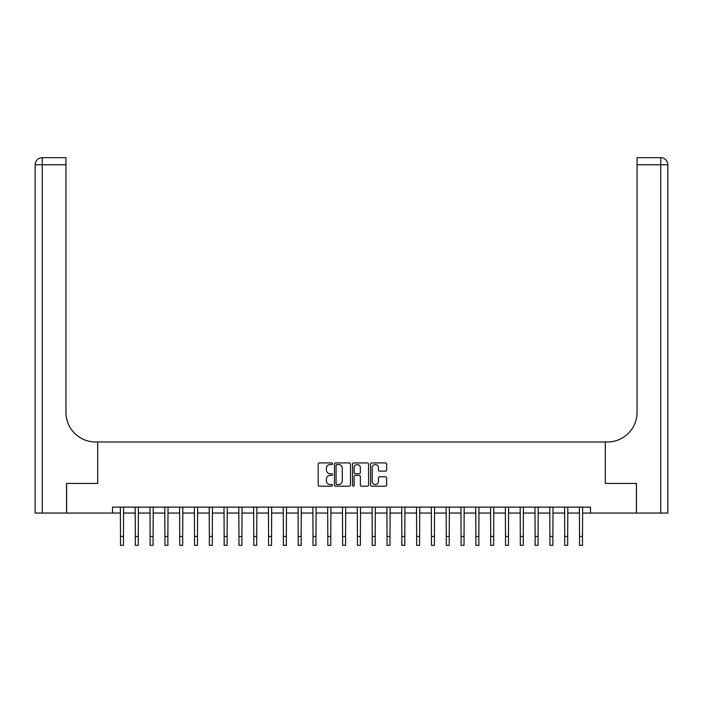 <?xml version="1.0" encoding="UTF-8"?>
<svg xmlns="http://www.w3.org/2000/svg" width="703" height="703" viewBox="0 0 703 703"><rect width="100%" height="100%" fill="white"/><g stroke="black" fill="none" stroke-linecap="round" stroke-linejoin="round"><path stroke-width="1.05" d="M332.545 463.734A0.817 0.817 0 0 0 331.737 462.925L319.382 462.925A1.16 1.16 0 0 0 318.213 464.085L318.213 485.017A1.16 1.16 0 0 0 319.382 486.177L331.737 486.177A0.817 0.817 0 0 0 332.545 485.369A0.817 0.817 0 0 0 331.737 484.552L330.138 484.552A3.717 3.717 0 0 1 326.412 480.834L326.412 479.086A3.717 3.717 0 0 1 330.138 475.369L331.737 475.369A0.817 0.817 0 0 0 332.545 474.551A0.817 0.817 0 0 0 331.737 473.734L330.138 473.734A3.717 3.717 0 0 1 326.412 470.017L326.412 468.268A3.717 3.717 0 0 1 330.138 464.551L331.737 464.551A0.817 0.817 0 0 0 332.545 463.734M385.481 471.124A1.16 1.16 0 0 0 386.641 469.955L386.641 464.085A1.16 1.16 0 0 0 385.481 462.925L371.764 462.925A1.16 1.16 0 0 0 370.595 464.085L370.595 485.017A1.16 1.16 0 0 0 371.764 486.177L385.481 486.177A1.16 1.16 0 0 0 386.641 485.017L386.641 477.926A1.16 1.16 0 0 0 385.481 476.757L379.611 476.757A1.16 1.16 0 0 0 378.451 477.926L378.451 481.441A3.111 3.111 0 0 1 375.34 484.552A3.111 3.111 0 0 1 372.23 481.441L372.23 467.662A3.111 3.111 0 0 1 375.34 464.551A3.111 3.111 0 0 1 378.451 467.662L378.451 469.955A1.16 1.16 0 0 0 379.611 471.124L385.481 471.124M112.506 513.049L66.6 513.049L66.6 483.436L97.699 483.436L97.699 441.976L605.301 441.976L605.301 483.436L605.301 441.976L607.436 441.976A29.614 29.614 0 0 0 637.05 412.362L637.05 157.665L660.741 157.665A7.109 7.109 0 0 1 667.85 164.774L667.85 513.049L636.461 513.049L636.461 483.436L605.301 483.436L636.4 483.436L636.4 513.049L590.494 513.049L590.494 507.127L112.506 507.127L112.506 513.049L120.503 513.049M350.481 464.085A1.16 1.16 0 0 0 349.321 462.925L335.603 462.925A1.16 1.16 0 0 0 334.435 464.085L334.435 485.017A1.16 1.16 0 0 0 335.603 486.177L349.321 486.177A1.16 1.16 0 0 0 350.481 485.017L350.481 464.085M353.679 462.925L367.397 462.925A1.16 1.16 0 0 1 368.565 464.085L368.565 485.017A1.16 1.16 0 0 1 367.397 486.177L361.527 486.177A1.16 1.16 0 0 1 360.367 485.017L360.367 476.529A1.16 1.16 0 0 0 359.207 475.369L355.305 475.369A1.16 1.16 0 0 0 354.145 476.529L354.145 485.369A0.817 0.817 0 0 1 353.328 486.177A0.817 0.817 0 0 1 352.519 485.369L352.519 464.085A1.16 1.16 0 0 1 353.679 462.925M123.464 513.049L135.31 513.049M138.271 513.049L150.117 513.049M153.078 513.049L164.924 513.049M167.885 513.049L179.731 513.049M182.692 513.049L194.538 513.049M197.499 513.049L209.345 513.049M212.306 513.049L224.152 513.049M227.113 513.049L238.958 513.049M241.92 513.049L253.765 513.049M256.736 513.049L268.581 513.049M271.543 513.049L283.388 513.049M286.349 513.049L298.195 513.049M301.156 513.049L313.002 513.049M315.963 513.049L327.809 513.049M330.77 513.049L342.616 513.049M345.577 513.049L357.423 513.049M360.384 513.049L372.23 513.049M375.191 513.049L387.037 513.049M389.998 513.049L401.844 513.049M404.805 513.049L416.651 513.049M419.612 513.049L431.457 513.049M434.419 513.049L446.264 513.049M449.235 513.049L461.08 513.049M464.042 513.049L475.887 513.049M478.848 513.049L490.694 513.049M493.655 513.049L505.501 513.049M508.462 513.049L520.308 513.049M523.269 513.049L535.115 513.049M538.076 513.049L549.922 513.049M552.883 513.049L564.729 513.049M567.69 513.049L579.536 513.049M582.497 513.049L590.494 513.049M336.878 464.551A0.817 0.817 0 0 0 336.06 465.368L336.06 483.734A0.817 0.817 0 0 0 336.878 484.552L338.565 484.552A3.717 3.717 0 0 0 342.282 480.834L342.282 468.268A3.717 3.717 0 0 0 338.565 464.551L336.878 464.551M360.367 467.723A3.111 3.111 0 0 0 357.256 464.613A3.111 3.111 0 0 0 354.145 467.723L354.145 472.574A1.16 1.16 0 0 0 355.305 473.734L359.207 473.734A1.16 1.16 0 0 0 360.367 472.574L360.367 467.723M120.362 507.127L120.503 536.451L123.464 536.451L123.605 507.127M120.503 536.451L120.503 545.335L123.464 545.335L123.464 536.451M135.169 507.127L135.31 536.451L138.271 536.451L138.412 507.127M135.31 536.451L135.31 545.335L138.271 545.335L138.271 536.451M149.976 507.127L150.117 536.451L153.078 536.451L153.219 507.127M150.117 536.451L150.117 545.335L153.078 545.335L153.078 536.451M164.783 507.127L164.924 536.451L167.885 536.451L168.026 507.127M164.924 536.451L164.924 545.335L167.885 545.335L167.885 536.451M179.59 507.127L179.731 536.451L182.692 536.451L182.833 507.127M179.731 536.451L179.731 545.335L182.692 545.335L182.692 536.451M66.539 483.436L97.699 483.436L97.699 441.976L95.564 441.976A29.614 29.614 0 0 1 65.95 412.362L65.95 164.774L42.259 164.774L42.259 513.049L66.539 513.049L66.539 483.436M42.259 513.049L35.15 513.049L35.15 164.774A7.109 7.109 0 0 1 42.259 157.665L65.95 157.665L65.95 164.774M65.95 157.665L42.259 157.665A7.109 7.109 0 0 0 35.15 164.774L42.259 164.774L42.259 157.665M95.564 441.976A29.614 29.614 0 0 1 65.95 412.362M637.05 157.665L660.741 157.665A7.109 7.109 0 0 1 667.85 164.774A7.109 7.109 0 0 0 660.741 157.665L660.741 164.774L637.05 164.774M607.436 441.976A29.614 29.614 0 0 0 637.05 412.362M660.741 513.049L660.741 164.774L667.85 164.774A7.109 7.109 0 0 0 660.741 157.665M194.397 507.127L194.538 536.451L197.499 536.451L197.64 507.127M194.538 536.451L194.538 545.335L197.499 545.335L197.499 536.451M209.204 507.127L209.345 536.451L212.306 536.451L212.447 507.127M209.345 536.451L209.345 545.335L212.306 545.335L212.306 536.451M224.011 507.127L224.152 536.451L227.113 536.451L227.254 507.127M224.152 536.451L224.152 545.335L227.113 545.335L227.113 536.451M238.818 507.127L238.958 536.451L241.92 536.451L242.06 507.127M238.958 536.451L238.958 545.335L241.92 545.335L241.92 536.451M253.625 507.127L253.765 536.451L256.736 536.451L256.876 507.127M253.765 536.451L253.765 545.335L256.736 545.335L256.736 536.451M268.441 507.127L268.581 536.451L271.543 536.451L271.683 507.127M268.581 536.451L268.581 545.335L271.543 545.335L271.543 536.451M283.247 507.127L283.388 536.451L286.349 536.451L286.49 507.127M283.388 536.451L283.388 545.335L286.349 545.335L286.349 536.451M298.054 507.127L298.195 536.451L301.156 536.451L301.297 507.127M298.195 536.451L298.195 545.335L301.156 545.335L301.156 536.451M312.861 507.127L313.002 536.451L315.963 536.451L316.104 507.127M313.002 536.451L313.002 545.335L315.963 545.335L315.963 536.451M327.668 507.127L327.809 536.451L330.77 536.451L330.911 507.127M327.809 536.451L327.809 545.335L330.77 545.335L330.77 536.451M342.475 507.127L342.616 536.451L345.577 536.451L345.718 507.127M342.616 536.451L342.616 545.335L345.577 545.335L345.577 536.451M357.282 507.127L357.423 536.451L360.384 536.451L360.525 507.127M357.423 536.451L357.423 545.335L360.384 545.335L360.384 536.451M372.089 507.127L372.23 536.451L375.191 536.451L375.332 507.127M372.23 536.451L372.23 545.335L375.191 545.335L375.191 536.451M386.896 507.127L387.037 536.451L389.998 536.451L390.139 507.127M387.037 536.451L387.037 545.335L389.998 545.335L389.998 536.451M401.703 507.127L401.844 536.451L404.805 536.451L404.946 507.127M401.844 536.451L401.844 545.335L404.805 545.335L404.805 536.451M416.51 507.127L416.651 536.451L419.612 536.451L419.753 507.127M416.651 536.451L416.651 545.335L419.612 545.335L419.612 536.451M431.317 507.127L431.457 536.451L434.419 536.451L434.559 507.127M431.457 536.451L431.457 545.335L434.419 545.335L434.419 536.451M446.124 507.127L446.264 536.451L449.235 536.451L449.375 507.127M446.264 536.451L446.264 545.335L449.235 545.335L449.235 536.451M460.94 507.127L461.08 536.451L464.042 536.451L464.182 507.127M461.08 536.451L461.08 545.335L464.042 545.335L464.042 536.451M475.746 507.127L475.887 536.451L478.848 536.451L478.989 507.127M475.887 536.451L475.887 545.335L478.848 545.335L478.848 536.451M490.553 507.127L490.694 536.451L493.655 536.451L493.796 507.127M490.694 536.451L490.694 545.335L493.655 545.335L493.655 536.451M505.36 507.127L505.501 536.451L508.462 536.451L508.603 507.127M505.501 536.451L505.501 545.335L508.462 545.335L508.462 536.451M520.167 507.127L520.308 536.451L523.269 536.451L523.41 507.127M520.308 536.451L520.308 545.335L523.269 545.335L523.269 536.451M534.974 507.127L535.115 536.451L538.076 536.451L538.217 507.127M535.115 536.451L535.115 545.335L538.076 545.335L538.076 536.451M549.781 507.127L549.922 536.451L552.883 536.451L553.024 507.127M549.922 536.451L549.922 545.335L552.883 545.335L552.883 536.451M564.588 507.127L564.729 536.451L567.69 536.451L567.831 507.127M564.729 536.451L564.729 545.335L567.69 545.335L567.69 536.451M579.395 507.127L579.536 536.451L582.497 536.451L582.638 507.127M579.536 536.451L579.536 545.335L582.497 545.335L582.497 536.451"/></g></svg>
